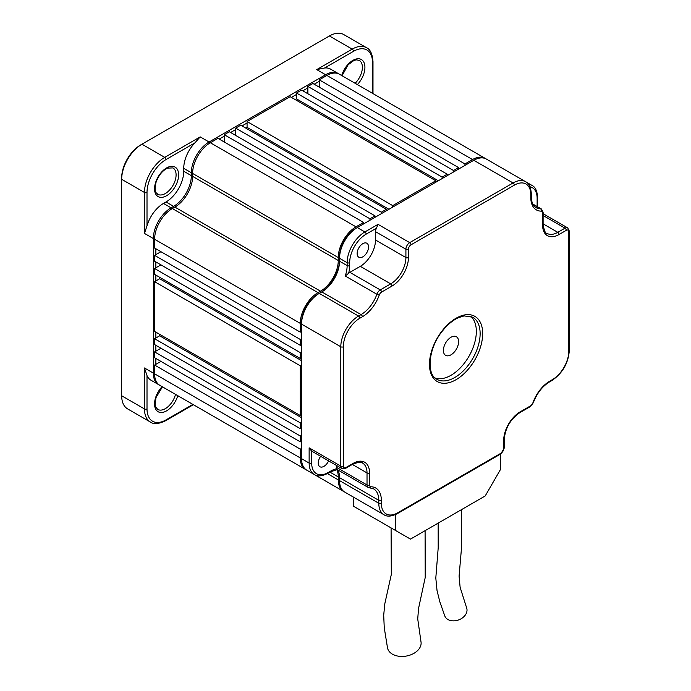 <?xml version="1.0" encoding="UTF-8"?>
<svg xmlns="http://www.w3.org/2000/svg" width="691" height="691" viewBox="0 0 691 691"><rect width="100%" height="100%" fill="white"/><g stroke="black" fill="none" stroke-linecap="round" stroke-linejoin="round"><path stroke-width="1.04" d="M183.737 171.256L191.338 175.644L191.338 172.724A25.075 14.476 -60 0 1 209.071 142.009L325.608 74.732A25.075 14.476 -60 0 1 338.141 73.488L330.54 69.1A25.075 14.476 120 0 0 324.589 68.003L316.737 69.61L352.203 49.13A1.788 1.036 60 0 1 353.472 51.324A26.871 15.513 -60 0 1 372.475 62.294L372.475 93.302L372.475 62.294A1.788 1.036 180 0 0 372.993 61.568C372.389 53.881 370.238 49.268 366.532 47.714L343.738 34.55A28.659 16.549 -60 0 0 329.408 35.967L141.94 144.203L164.743 157.367A1.788 1.036 60 0 1 166.004 159.561L194.888 142.882A25.075 14.476 120 0 0 183.737 168.336L183.737 171.256A25.075 14.476 -60 0 1 166.004 201.971L163.473 203.439A25.075 14.476 120 0 0 147.01 225.819L144.471 233.42L153.342 238.542A25.075 14.476 -60 0 1 171.074 207.827L173.605 206.359L174.236 207.455M192.858 404.399L166.004 419.903A26.871 15.513 -60 0 1 147.01 408.934L147.01 375.584A25.075 14.476 120 0 0 150.932 380.188L158.533 384.576A25.075 14.476 -60 0 1 153.342 373.097L153.342 238.542L154.62 238.542M188.85 402.084A25.075 14.476 120 0 0 188.937 402.136L196.529 406.524A25.075 14.476 -60 0 1 196.451 406.472M147.01 375.584L144.471 367.983L153.342 373.097L154.603 373.097M319.268 81.313L314.206 84.233M307.875 87.895L302.805 90.815M296.474 94.477L291.403 97.396M247.076 122.998L242.005 125.917M235.674 129.571L230.604 132.499M224.273 136.153L219.202 139.081M155.872 248.777L155.872 254.625M155.872 261.941L155.872 267.788M155.872 275.104L155.872 280.952M155.872 332.146L155.872 337.994M155.872 345.31L155.872 351.158M155.872 358.474L155.872 364.321M144.471 233.42L144.471 192.469L121.676 179.306L121.676 177.837A26.871 15.513 -60 0 1 140.67 144.929L141.94 144.203A28.659 16.549 -60 0 0 121.676 179.306L121.676 395.77L144.471 408.934A1.788 1.036 0 0 0 147.01 408.934M194.888 142.882L200.209 136.887L209.071 142.009L209.71 143.115M338.141 73.488A25.075 14.476 -60 0 1 338.763 73.877M159.18 384.922A25.075 14.476 -60 0 1 158.533 384.576M166.004 419.903A1.788 1.036 -120 0 1 165.633 420.724C158.68 424.041 153.609 424.481 150.405 422.054L127.61 408.891A28.659 16.549 -60 0 1 121.676 395.77M192.608 175.644L191.338 175.644A25.075 14.476 -60 0 1 173.605 206.359L166.004 201.971M336.621 465.527L336.621 467.427A5.373 3.101 120 0 0 336.828 468.723L337.433 469.405M336.621 467.427L367.025 484.978A5.373 3.101 120 0 0 368.139 487.44L337.243 469.586L330.298 471.91A1.788 1.036 60 0 0 330.669 471.098L328.139 472.558A1.788 1.036 60 0 1 327.767 473.378L330.298 471.91M369.106 487.691A1.788 1.391 -89.5 0 0 369.659 487.846L373.606 488.865A25.075 14.476 120 0 1 378.806 500.344A1.788 1.036 -0 0 0 381.337 500.344L381.337 503.273A23.287 13.449 120 0 0 397.8 512.774L501.165 453.106A3.585 2.064 120 0 0 503.696 448.718L503.696 440.383A23.287 13.449 120 0 1 520.159 411.862L530.602 405.833A3.585 2.064 120 0 0 532.865 402.922A26.871 15.513 120 0 1 549.803 381.147L552.334 379.679A23.287 13.449 120 0 0 568.805 351.158L568.805 231.813A3.585 2.064 120 0 0 566.266 230.345L559.045 234.517A23.287 13.449 120 0 1 542.582 225.007L542.582 212.949A3.585 2.064 120 0 0 541.2 211.144A26.871 15.513 120 0 1 530.8 197.583L530.8 194.663A23.287 13.449 120 0 0 514.337 185.153A1.788 1.036 60 0 0 513.067 182.96L473.801 160.286A25.075 14.476 120 0 1 486.343 159.051L525.609 181.716A25.075 14.476 120 0 0 513.067 182.96L409.711 242.636A5.373 3.101 120 0 0 405.911 249.218L375.507 231.666A5.373 3.101 120 0 1 376.474 228.177L378.046 224.35L364.874 231.96A25.075 14.476 120 0 0 347.141 262.675L339.54 258.287L339.54 261.207A25.075 14.476 120 0 1 321.807 291.922L319.268 293.39A25.075 14.476 120 0 0 301.535 324.105L301.535 458.66A25.075 14.476 120 0 0 306.735 470.139L314.336 474.527C317.402 476.669 321.885 476.289 327.767 473.378M362.844 256.819A8.059 4.656 -60 0 1 358.81 257.216A8.059 4.656 -60 0 1 358.81 247.914A8.059 4.656 -60 0 1 366.878 243.258A8.059 4.656 -60 0 1 368.113 249.719A8.059 4.656 -60 0 1 362.844 256.819M375.507 231.666L375.507 240.002A21.499 12.412 -60 0 1 360.313 266.329L349.871 272.358A5.373 3.101 120 0 0 348.644 273.299L345.215 275.985A25.075 14.476 120 0 0 347.141 265.594L339.54 261.207M328.605 460.897A8.059 4.656 -60 0 1 319.924 466.736A8.059 4.656 -60 0 1 320.65 456.302M376.474 228.177L366.135 234.154A1.788 1.036 -120 0 0 364.874 231.96L357.273 227.572A25.075 14.476 120 0 0 339.54 258.287L339.54 256.819A23.287 13.449 120 0 1 356.003 228.298L473.801 160.286M339.54 477.68L339.54 480.599L378.806 503.273L378.806 500.344L339.54 477.68A25.075 14.476 120 0 0 337.864 469.966M339.54 480.599A25.075 14.476 120 0 0 344.731 492.078L383.997 514.752C387.072 516.894 391.547 516.505 397.429 513.594L500.794 453.927L504.223 447.984A1.788 1.036 -0 0 1 503.696 448.718M349.871 272.358L380.266 289.909A5.373 3.101 120 0 0 376.88 294.262A25.075 14.476 120 0 1 361.073 314.595L358.534 316.055L319.268 293.39L318.007 294.116A23.287 13.449 120 0 0 301.535 322.637L301.535 324.105L340.801 346.77L340.801 466.123A1.788 1.036 -0 0 0 343.341 466.123A3.585 2.064 120 0 0 345.871 467.582L353.092 463.411A23.287 13.449 120 0 1 369.555 472.92L369.555 484.978A3.585 2.064 120 0 0 370.946 486.784A26.871 15.513 120 0 1 381.337 500.344M320.564 292.639A26.871 15.513 120 0 0 339.54 259.747M470.761 316.323A35.828 20.687 -60 0 1 476.332 331.412A35.828 20.687 -60 0 1 461.959 366.092A35.828 20.687 -60 0 1 435.149 378.012M458.599 341.656A10.745 6.202 -60 0 1 453.909 352.47A10.745 6.202 -60 0 1 445.626 355.347A10.745 6.202 -60 0 1 445.626 342.935A10.745 6.202 -60 0 1 456.38 336.733A10.745 6.202 -60 0 1 458.599 341.656M500.405 454.151L500.405 469.63L485.203 495.957L410.471 539.11L395.269 530.325L395.269 514.691M438.163 523.113L438.198 547.859L435.805 578.022L437.04 590.606L439.839 601.826L444.771 615.88A11.643 8.56 -20.1 0 0 447.923 619.499A11.643 8.56 -20.1 0 0 461.51 618.531A11.643 8.56 -20.1 0 0 466.632 607.881L460.12 587.307L459.083 576.173L461.545 547.462L461.424 509.69M391.089 527.915L391.322 574.437L384.801 603.822L383.704 615.171L384.248 627.722L387.487 647.752A17.016 11.445 -10 0 0 392.41 654.152A17.016 11.445 -10 0 0 411.672 654.455A17.016 11.445 -10 0 0 421 641.853L417.727 618.946L418.539 608.495L425.215 577.529L425.095 530.662M395.269 530.325L353.472 506.201L353.472 497.123M309.136 447.837L311.511 451.024L341.915 468.584A5.373 3.101 120 0 1 340.801 466.123L309.136 447.837L309.136 463.048L301.535 458.66M363.604 223.91L363.604 222.45L217.941 138.347L210.34 142.735L356.003 226.838L363.604 222.45M154.603 239.267L300.274 323.371L300.274 332.146L154.603 248.043L154.603 239.267A25.075 14.476 -60 0 1 172.335 208.552L174.875 207.093A25.075 14.476 -60 0 0 192.608 176.378L338.27 260.481L338.27 257.553A25.075 14.476 -60 0 1 356.003 226.838M338.27 260.481A25.075 14.476 -60 0 1 320.538 291.196L318.007 292.656A25.075 14.476 -60 0 0 300.274 323.371M300.274 332.146L301.535 331.412M301.535 338.728L300.274 339.462L300.274 345.31L301.535 344.576M301.535 351.892L300.274 352.626L300.274 358.474L301.535 357.739M301.535 365.055L300.274 365.789L300.274 415.516L301.535 414.781M301.535 427.945L300.274 428.679L300.274 422.832L301.535 422.097M301.535 441.108L300.274 441.843L300.274 435.995L301.535 435.261M306.113 469.75A25.075 14.476 -60 0 1 305.465 469.414A25.075 14.476 -60 0 1 300.274 457.926L300.274 449.15L301.535 448.424M336.793 469.621A25.075 14.476 -60 0 1 338.27 476.945L338.27 479.874A25.075 14.476 -60 0 0 343.462 491.353L197.799 407.249A25.075 14.476 -60 0 1 197.721 407.206M344.118 491.69A25.075 14.476 -60 0 1 343.462 491.353M464.939 165.408L464.939 163.948L472.54 159.561A25.075 14.476 -60 0 1 485.073 158.317A25.075 14.476 -60 0 1 485.695 158.714M453.538 171.99L453.538 170.53L458.599 167.602L458.599 169.062M442.136 178.572L442.136 177.112L447.207 174.184L447.207 175.644M435.805 180.766L290.142 96.671L247.076 121.53L392.738 205.633L435.805 180.766L435.805 182.225M392.738 205.633L392.738 207.093M386.407 210.746L386.407 209.287L240.736 125.183L235.674 128.111L235.674 135.427M235.674 128.111L381.337 212.215L386.407 209.287M381.337 212.215L381.337 213.674M375.006 217.328L375.006 215.868L229.343 131.765L224.273 134.693L224.273 142.009M224.273 134.693L369.935 218.797L375.006 215.868M369.935 218.797L369.935 220.256M247.076 121.53L247.076 127.386L245.806 128.111M295.204 99.59L296.474 98.865L296.474 93.009L301.535 90.089L447.207 174.184M307.875 93.743L307.875 86.427L312.937 83.507L458.599 167.602M319.268 87.161L319.268 79.845L326.869 75.457A25.075 14.476 -60 0 1 339.411 74.213L485.073 158.317M305.465 469.414L159.802 385.31A25.075 14.476 -60 0 1 154.603 373.831L154.603 365.055L160.943 361.402M300.274 441.843L154.603 357.739L154.603 351.892L300.274 435.995M160.943 348.238L154.603 351.892M300.274 428.679L154.603 344.576L154.603 338.728L300.274 422.832M159.673 334.34L159.673 335.8L154.603 338.728M300.274 415.516L154.603 331.412L154.603 281.686L159.673 278.758L159.673 277.298M300.274 358.474L154.603 274.37L154.603 268.523L160.943 264.869M300.274 345.31L154.603 261.207L154.603 255.359L160.943 251.705M192.608 176.378L192.608 173.45A25.075 14.476 -60 0 1 210.34 142.735M159.673 335.8L301.535 417.71M159.673 278.758L301.535 360.667M300.274 449.15L154.603 365.055M154.603 255.359L300.274 339.462M154.603 268.523L300.274 352.626M154.603 281.686L300.274 365.789M464.939 163.948L319.268 79.845M453.538 170.53L307.875 86.427M296.474 98.865L438.336 180.766M442.136 177.112L296.474 93.009M247.076 127.386L388.938 209.287M329.408 35.967L352.203 49.13A28.659 16.549 -60 0 1 366.532 47.714M324.589 68.003L353.472 51.324M177.76 395.675A17.016 9.821 -60 0 1 166.591 410.851A17.016 9.821 -60 0 1 154.775 406.412A17.016 9.821 -60 0 1 162.109 386.64M166.591 195.726A17.016 9.821 -60 0 1 156.166 180.904A17.016 9.821 -60 0 1 177.008 168.872A17.016 9.821 -60 0 1 166.591 195.726M147.01 225.819L147.01 192.469A26.871 15.513 -60 0 1 166.004 159.561M163.473 203.439L171.074 207.827L171.714 208.932M200.209 136.887L164.743 157.367A28.659 16.549 -60 0 0 144.471 192.469A1.788 1.036 0 0 0 147.01 192.469M165.322 193.532A15.228 8.793 -60 0 1 157.712 194.292C156.451 192.348 153.834 193.627 155.967 182.571C158.438 175.54 162.29 170.72 167.507 168.112L172.94 167.913A15.228 8.793 -60 0 1 175.272 180.118A15.228 8.793 -60 0 1 165.322 193.532M175.505 394.38A15.228 8.793 -60 0 1 165.322 408.657A15.228 8.793 -60 0 1 157.712 409.409L155.76 407.042L155.164 404.667L155.967 397.688L162.445 386.839M150.405 422.054A28.659 16.549 -60 0 1 144.471 408.934L144.471 367.983M342.054 75.742L348.143 64.781L353.801 60.549L356.202 59.858L359.234 60.359A15.228 8.793 -60 0 1 355.114 83.283M341.717 75.552A17.016 9.821 -60 0 1 361.393 59.538A17.016 9.821 -60 0 1 357.368 84.587M183.737 168.336L191.338 172.724L192.616 172.724M316.737 69.61L325.608 74.732L326.238 75.829M140.67 144.929L141.94 144.203L140.67 144.929M514.337 185.153L410.981 244.83A1.788 1.036 60 0 0 409.711 242.636L378.046 224.35M360.313 266.329L390.709 283.88L380.266 289.909A1.788 1.036 60 0 1 381.536 292.103A3.585 2.064 120 0 0 379.273 295.005A26.871 15.513 120 0 1 362.334 316.789L359.804 318.249A23.287 13.449 120 0 0 343.341 346.77L343.341 466.123M375.507 240.002L405.911 257.553A1.788 1.036 -0 0 0 408.441 257.553L408.441 249.218A3.585 2.064 120 0 1 410.981 244.83M408.441 257.553A23.287 13.449 120 0 1 391.978 286.074A1.788 1.036 60 0 0 390.709 283.88A21.499 12.412 120 0 0 405.911 257.553L405.911 249.218A1.788 1.036 -0 0 0 408.441 249.218M349.672 262.675L349.672 265.594A1.788 1.036 180 0 1 347.141 265.594L347.141 262.675A1.788 1.036 180 0 0 349.672 262.675A23.287 13.449 120 0 1 366.135 234.154M348.644 273.299A26.871 15.513 120 0 0 349.672 265.594M543.109 223.849L557.784 232.323A21.499 12.412 120 0 1 547.03 233.385C545.458 233.688 544.145 230.647 543.109 224.281A1.788 1.036 -0 0 1 542.582 225.007M568.805 231.813A1.788 1.036 -0 0 0 569.324 231.079L567.691 227.892A5.373 3.101 120 0 0 565.005 228.151L557.784 232.323A1.788 1.036 -120 0 1 559.045 234.517M566.266 230.345A1.788 1.036 -120 0 0 565.005 228.151L543.109 215.514M537.658 206.834L537.658 197.583A1.788 1.036 -0 0 1 537.132 198.317L537.132 206.531L537.132 198.317A23.287 13.449 120 0 0 529.971 186.769M352.35 464.447L367.025 472.92A21.499 12.412 120 0 0 362.576 463.082C362.101 461.571 358.81 461.951 352.721 464.231A1.788 1.036 -120 0 0 353.092 463.411M369.555 472.92A1.788 1.036 -0 0 1 367.025 472.92L367.025 484.978A1.788 1.036 -0 0 0 369.555 484.978M482.672 333.606A37.616 21.715 120 0 0 442.767 330.048A37.616 21.715 120 0 0 442.767 383.246A37.616 21.715 120 0 0 482.672 333.606M391.978 286.074L381.536 292.103M362.334 316.789A1.788 1.036 60 0 0 361.073 314.595L321.807 291.922M379.273 295.005A1.788 0.458 19.3 0 1 376.88 294.262L345.215 275.985M359.804 318.249A1.788 1.036 60 0 0 358.534 316.055A25.075 14.476 120 0 0 340.801 346.77A1.788 1.036 -0 0 0 343.341 346.77M311.676 451.119L311.676 463.048A1.788 1.036 180 0 1 309.136 463.048A25.075 14.476 120 0 0 314.336 474.527M381.337 503.273A1.788 1.036 -0 0 1 378.806 503.273A25.075 14.476 120 0 0 383.997 514.752M525.696 181.768L531.94 185.378A25.075 14.476 120 0 0 528.503 184.264M530.8 197.583A1.788 1.036 -0 0 0 531.327 196.857C531.491 202.359 533.046 205.944 536 207.602A25.075 14.476 120 0 0 540.5 208.777L533.003 204.45M336.828 468.723A26.871 15.513 120 0 0 330.669 471.098M311.676 463.048A23.287 13.449 120 0 0 328.139 472.558M480.133 333.606A35.828 20.687 120 0 0 472.713 317.212L464.119 315.899L458.271 317.739C452.821 320.279 447.656 324.554 442.793 330.574C428.265 347.763 426.105 374.479 436.893 379.264A35.828 20.687 120 0 0 464.499 369.659A35.828 20.687 120 0 0 480.133 333.606M532.77 204.009L541.468 209.028A5.373 3.101 120 0 0 540.5 208.777A1.788 1.391 -89.5 0 1 541.2 211.144M530.8 194.663A1.788 1.036 -0 0 0 531.327 193.929C530.861 187.296 528.961 183.227 525.609 181.716M542.582 212.949A1.788 1.036 -0 0 0 543.109 212.223L541.468 209.028M568.805 351.158A1.788 1.036 -0 0 0 569.324 350.432L569.324 231.079M552.334 379.679A1.788 1.036 60 0 1 551.962 380.499C562.543 373.244 568.33 363.224 569.324 350.432M549.803 381.147A1.788 1.036 60 0 1 549.431 381.968L551.962 380.499M352.721 464.231L345.5 468.403A1.788 1.036 -120 0 0 345.871 467.582M532.865 402.922A1.788 0.458 19.3 0 0 533.288 402.784C536.864 393.36 542.254 386.416 549.431 381.968M530.602 405.833A1.788 1.036 60 0 1 530.23 406.654L533.288 402.784M520.159 411.862A1.788 1.036 60 0 1 519.787 412.682L530.23 406.654M503.696 440.383A1.788 1.036 -0 0 0 504.223 439.649C505.181 428.213 510.373 419.23 519.787 412.682M368.139 487.44L369.659 487.846A1.788 1.391 -89.5 0 0 370.946 486.784M501.165 453.106A1.788 1.036 60 0 1 500.794 453.927M397.8 512.774A1.788 1.036 60 0 1 397.429 513.594M356.003 228.298L357.273 227.572L356.003 228.298M318.007 294.116L319.268 293.39L318.007 294.116M327.396 473.585L338.27 479.874M329.927 472.126L338.27 476.945M326.869 75.457L472.54 159.561M192.608 173.45L338.27 257.553M172.335 208.552L318.007 292.656M174.875 207.093L320.538 291.196M154.603 373.831L300.274 457.926M372.993 93.605L372.993 61.568M165.633 420.724L193.385 404.701M567.691 227.892L543.109 213.7M531.327 196.857L531.327 193.929M543.109 212.223L543.109 224.281M345.5 468.403L341.915 468.584M504.223 439.649L504.223 447.984M537.658 197.583C537.192 190.958 535.292 186.89 531.94 185.378M486.257 158.999L485.16 158.369"/></g></svg>
